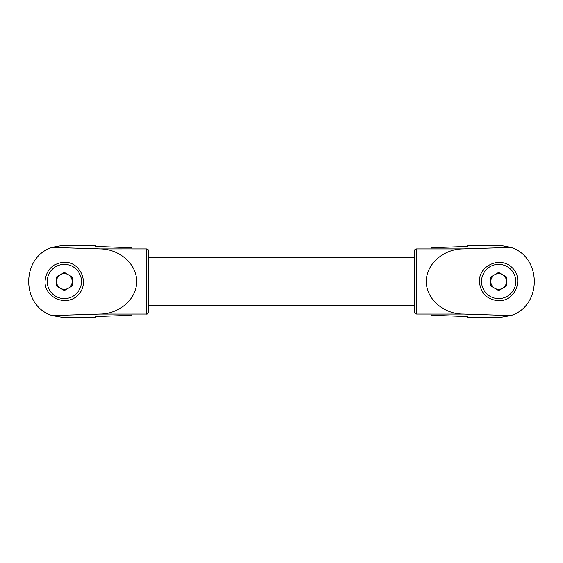 <?xml version="1.0" encoding="UTF-8"?>
<svg xmlns="http://www.w3.org/2000/svg" width="563" height="563" viewBox="0 0 563 563"><rect width="100%" height="100%" fill="white"/><g stroke="black" fill="none" stroke-linecap="round" stroke-linejoin="round"><path stroke-width="0.84" d="M502.576 274.695A7.84 7.84 0 0 0 490.816 281.486A7.84 7.84 0 0 0 502.576 288.277A7.84 7.84 0 0 0 502.576 274.695M60.424 288.277A7.84 7.84 0 0 0 72.184 281.486A7.84 7.84 0 0 0 60.424 274.695A7.84 7.84 0 0 0 60.424 288.277M498.656 290.543L506.496 286.011L506.496 276.961L498.656 272.429L490.816 276.961L490.816 286.011L498.656 290.543M64.344 272.429L56.504 276.961L56.504 286.011L64.344 290.543L72.184 286.011L72.184 276.961L64.344 272.429M498.656 298.615A17.129 17.129 0 0 0 513.491 272.921A17.129 17.129 0 0 0 483.821 272.921A17.129 17.129 0 0 0 498.656 298.615M510.887 247.424L500.021 245.32L467.269 245.32L467.269 246.467L431.096 247.741L431.096 248.916L463.433 248.916C443.574 248.783 426.177 264.061 426.325 281.486C426.177 298.918 443.574 314.189 463.433 314.063L510.838 315.569C542.085 306.047 542.12 256.995 510.887 247.424L463.462 248.888L431.096 248.888M510.838 315.569L498.656 317.68L467.269 317.68L467.269 316.54L431.096 315.252L431.096 314.084L463.433 314.084M99.567 248.888L52.113 247.424C20.88 256.995 20.915 306.047 52.162 315.569L99.538 314.084L131.904 314.084L99.567 314.063C119.426 314.189 136.823 298.918 136.675 281.486C136.823 264.061 119.426 248.783 99.567 248.916L131.904 248.888L99.567 248.916M131.904 248.888L131.904 247.741L95.731 246.467L95.731 245.32L62.979 245.32L52.113 247.424M52.162 315.569L64.344 317.68L95.731 317.68L95.731 316.54L131.904 315.252L131.904 314.084M463.433 314.063L431.096 314.084M431.096 248.916L416.62 248.916L416.62 314.063C415.881 313.542 415.445 315.055 414.206 311.649L414.206 251.323C414.347 249.859 415.156 249.057 416.62 248.916M414.206 257.361L148.794 257.361M131.904 248.916L146.38 248.916C147.844 249.057 148.653 249.859 148.794 251.323L148.794 311.649C148.062 313.633 147.26 314.435 146.38 314.063L131.904 314.063M479.38 281.486C480.549 293.189 486.981 299.622 498.684 300.79C515.145 301.163 524.237 279.22 512.33 267.84C500.95 255.933 479.007 265.018 479.38 281.486M45.019 281.486C44.646 297.954 66.589 307.039 77.968 295.139C89.876 283.759 80.783 261.816 64.316 262.182C52.619 263.35 46.18 269.783 45.019 281.486M64.344 264.357A17.129 17.129 0 0 1 79.179 290.051A17.129 17.129 0 0 1 49.509 290.051A17.129 17.129 0 0 1 64.344 264.357M146.38 248.916L146.38 314.063M431.096 314.063L416.62 314.063M414.206 305.618L148.794 305.618"/></g></svg>
